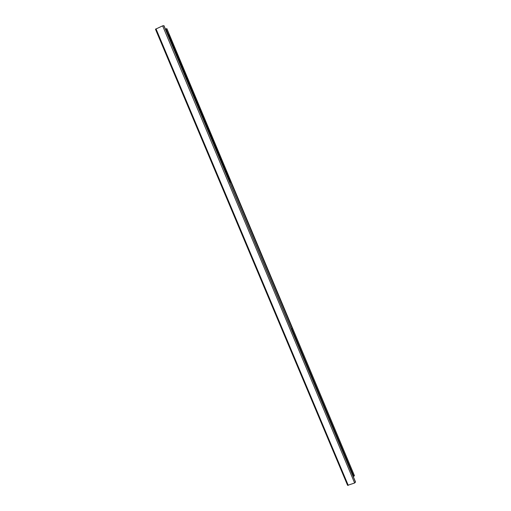 <?xml version="1.0" encoding="UTF-8"?>
<svg xmlns="http://www.w3.org/2000/svg" width="511" height="511" viewBox="0 0 511 511"><rect width="100%" height="100%" fill="white"/><g stroke="black" fill="none" stroke-linecap="round" stroke-linejoin="round"><path stroke-width="0.77" d="M355.464 481.841L163.993 25.754L162.626 25.837L155.472 29.236L347.595 485.341L354.64 483.004L355.452 481.822M353.152 476.335L354.423 475.85L354.334 475.447M165.43 29.165L166.925 28.776M175.311 50.104L173.599 45.99L175.311 50.104M192.519 91.099L190.839 87.049L192.519 91.099M209.523 131.621L207.881 127.629L209.523 131.621M226.328 171.67L224.719 167.729L226.328 171.67M229.937 182.497L231.074 182.018L229.893 182.389M169.729 35.815L231.074 182.018L169.735 35.821L168.317 34.416L167.729 34.646M167.87 34.991L291.992 330.643M167.959 35.023L292.024 330.566M230.895 182.101L292.145 328.068L291.449 329.039M292.139 328.215L230.838 182.12M155.996 28.827L348.259 485.367M162.626 25.837L354.64 483.004M163.833 25.595L355.528 482.205M163.993 25.754L355.471 481.86M165.903 28.846L168.24 34.416M291.832 328.886L353.708 476.303M166.752 28.578L354.423 475.85M354.353 475.486L166.918 28.75L354.366 475.524M230.34 182.197L168.317 34.416M230.122 182.286L168.074 34.467M229.924 182.37L167.876 34.563M167.934 35.016L167.768 34.62M155.472 29.236L347.595 485.341"/></g></svg>
